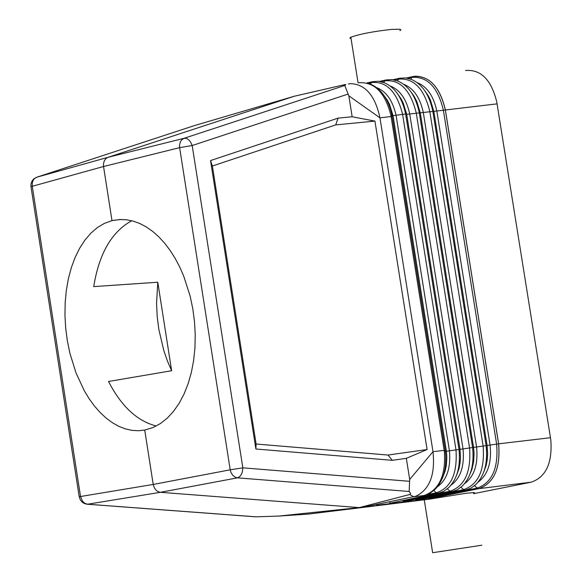 <?xml version="1.0" encoding="UTF-8"?>
<svg xmlns="http://www.w3.org/2000/svg" width="582" height="582" viewBox="0 0 582 582"><rect width="100%" height="100%" fill="white"/><g stroke="black" fill="none" stroke-linecap="round" stroke-linejoin="round"><path stroke-width="0.87" d="M293.052 96.597L194.584 125.537L36.724 177.226L34.331 178.732L33.029 180.587L32.279 182.886L32.265 186.284L103.538 166.517L111.999 220.636L104.571 223.306L97.521 227.475L90.959 233.084L84.972 240.039L79.654 248.23L75.063 257.535L71.28 267.807L68.341 278.909L66.29 290.673L65.162 302.924L64.966 315.495L65.693 328.197L67.352 340.856L69.905 353.281L76.06 373.04L84.368 390.886L89.235 398.866L94.517 406.105L100.162 412.529L106.106 418.065L112.304 422.663L118.677 426.271L125.174 428.832L131.728 430.338L138.269 430.745L144.722 430.062L153.219 484.442L154.31 487.796L156.332 490.459L158.275 491.754L160.399 492.314L359.232 507.599L278.793 516.074L256.073 516.816L87.613 504.223L160.399 492.314L237.471 477.851L409.161 491.484L409.684 479.444L406.331 458.332L427.093 449.53L388.005 455.037L392.312 460.318L406.331 458.332M415.068 76.169C430.083 76.388 440.188 87.656 445.39 109.983L498.636 443.84C500.622 468.241 494.053 483.176 478.935 488.64L531.199 482.172C545.952 477.124 552.493 463.039 550.812 439.934L496.701 101.646C491.186 79.647 480.812 69.265 465.593 70.502M253.235 516.641L256.073 516.816M423.812 495.558L424.132 495.493C439.199 490.044 445.943 475.421 444.364 451.617L445.397 451.399L391.962 115.316L390.893 115.258L391.089 116.516L379.959 117.855L432.993 451.683C435.358 474.672 429.662 489.506 415.912 496.206L360.716 507.715L308.307 514.088L278.793 516.074M473.566 493.143L474.606 492.736L473.552 492.576L465.498 493.354L429.218 499.189L360.716 507.715L359.232 507.599L409.706 494.511L410.674 493.405L409.161 491.484M473.646 493.667L531.199 482.172M194.584 125.537L193.952 125.748M497.086 103.851L445.354 109.991C439.737 86.551 429.087 75.369 413.424 76.446L411.889 77.399C427.348 76.242 437.846 87.198 443.389 110.267L445.354 109.991L498.599 443.84C500.585 468.263 494.023 483.198 478.921 488.64L477.284 488.08L474.519 485.679M368.297 83.328L370.596 84.172C381.305 88.937 388.434 99.318 391.962 115.316L393.039 115.651L405.639 113.977L406.702 114.312L443.389 110.267L496.628 444.124L498.636 443.84M399.732 78.206L405.727 77.923L411.518 79.487C422.277 84.223 429.385 94.83 432.848 111.3L486.123 445.616L496.628 444.124C498.578 468.066 492.125 482.718 477.284 488.08L428.498 498.076L429.574 498.745L478.935 488.64M481.852 545.203L432.644 552.718M351.048 38.594L349.855 38.092L350.83 37.233C359.931 33.989 373.549 31.377 391.679 29.398L399.79 29.224L400.911 29.828L399.929 30.577M194.272 125.639L36.601 177.27L108.034 157.307L184.145 138.276L181.73 139.818L180.413 141.739L179.547 144.976L179.634 147.646L103.538 166.517L103.45 163.898L104.316 160.719L106.164 158.333L108.034 157.307L294.194 96.263L345.235 84.528L345.839 84.666L344.77 85.474L348.829 95.804L379.959 117.855C375.128 95.557 365.292 84.15 350.459 83.641L348.436 83.954M157.78 282.234L171.632 370.727L167.412 360.956L163.833 350.648L158.828 329.376L157.191 316.426L156.558 303.433L157.78 282.234L93.731 286.606C99.027 253.672 111.708 231.716 131.765 220.731M144.722 430.062L153.022 427.53L160.334 423.609L167.201 418.196L173.509 411.387L179.161 403.275L184.079 393.963L188.175 383.596L191.383 372.335L193.646 360.345L194.941 347.803L195.232 334.919L194.526 321.875L192.817 308.882L190.147 296.136L183.73 276.152L179.663 266.876L175.073 258.219L170.017 250.26L164.553 243.08L158.726 236.758L152.608 231.352L146.257 226.915L139.745 223.481L133.132 221.095L126.498 219.77L119.899 219.509L111.999 220.636M335.719 124.89L338.106 118.117L352.161 116.778L374.932 121.107L335.719 124.89L212.379 166.016L210.531 160.559L338.106 118.117M372.531 81.676L370.225 84.019M407.858 78.294L411.889 77.399L410.747 79.174M399.696 78.214L397.251 80.84M386.157 79.938L384.775 80.862L383.705 82.513M390.893 115.258C385.102 92.553 374.393 81.72 358.767 82.76L358.628 82.79M409.706 494.511L413.78 496.788L424.074 495.5M465.527 490.153L463.658 489.629L460.944 487.272M415.439 499.189L416.858 500.127M156.26 426.002C137.192 421.106 121.282 406.265 108.528 381.486L171.632 370.727M376.649 505.263L429.574 498.745M403.864 501.568L402.431 500.622M390.82 503.008L389.576 502.601M438.166 493.274L436.296 492.758L433.786 490.59M451.872 491.71L450.002 491.193L447.325 488.873M424.431 495.428L429.807 493.412L434.71 489.738C443.469 480.856 447.027 468.074 445.397 451.399L469.579 447.965C471.26 471.871 464.734 486.283 450.002 491.193L402.533 500.942M386.077 79.952L392.064 79.589L398.023 81.153C408.68 85.809 415.759 96.306 419.266 112.639L472.599 447.536L469.579 447.965L416.239 112.93C410.47 90.006 399.979 79.312 384.775 80.862L381.043 81.698M451.61 491.754L457.088 489.884L462.159 486.174C470.889 477.4 474.366 464.523 472.599 447.536L483.125 446.045C484.922 470.001 478.433 484.53 463.658 489.629L415.541 499.509M465.309 490.19L470.911 488.174L475.72 484.595C484.522 475.705 487.985 462.712 486.123 445.616L483.125 446.045L429.836 111.599C424.154 88.573 413.657 77.755 398.35 79.13L394.48 79.996M210.531 160.559L255.891 449.006L256.102 444.022L212.379 166.016M388.005 455.037L256.102 444.022M255.891 449.006L392.312 460.318M374.932 121.107L427.093 449.53M444.364 451.617L391.089 116.516L392.144 116.487M445.201 450.221L432.993 451.683L409.684 479.444M352.161 116.778L348.829 95.804M36.601 177.27L33.72 178.929L32.112 180.878L30.977 184.094L30.984 186.691L32.265 186.284L80.527 496.511L153.219 484.442L230.21 469.82L179.634 147.646L192.191 145.529L348.16 94.051M498.629 443.826L550.492 437.7M344.77 85.474L184.145 138.276L186.771 138.538L188.757 139.833L190.525 141.921L192.191 145.529L242.832 467.841L409.575 481.299M86.136 504.092L87.613 504.223L84.834 503.335L82.484 501.218L80.527 496.511L79.217 496.759L31.042 187.048M442.618 477.626L445.157 470.991L446.329 465.396L446.838 457.445L446.416 451.341L393.039 115.651L389.511 104.404L387.314 100.169L383.836 95.273M437.562 486.668C446.932 479.728 450.897 467.812 449.442 450.912L396.08 115.352C392.785 100.73 386.346 91.505 376.772 87.686M427.159 494.635L436.296 492.758C450.985 488.036 457.547 473.748 455.997 449.893L402.599 114.276C396.735 91.439 386.252 80.883 371.141 82.6L368.137 83.277M478.128 482.078C487.854 474.847 491.848 462.53 490.088 445.143L436.886 111.344C433.699 96.197 427.137 86.623 417.192 82.615M483.606 472.409L486.108 465.585L487.221 459.853L487.643 453.815L487.098 445.565L433.874 111.642L430.447 100.119L428.257 95.754L424.758 90.683M464.589 483.642C474.243 476.527 478.244 464.334 476.585 447.056L423.332 112.675C420.102 97.667 413.555 88.202 403.704 84.288M470.001 474.126L471.98 469.165L473.639 461.679L474.075 453.64L473.581 447.485L420.313 112.973L416.85 101.544L413.846 95.885L411.168 92.218M388.216 80.381L387.794 80.476M451.006 485.206C460.58 478.215 464.589 466.138 463.039 448.984L409.728 114.014C406.447 99.144 399.936 89.788 390.18 85.954M456.346 475.85L458.863 469.157L460.006 463.519L460.478 457.568L460.02 449.406L406.702 114.312L403.21 102.985L401.02 98.714L397.535 93.76M437.868 493.325L443.549 491.426L448.555 487.767C457.212 479.102 460.697 466.335 459.016 449.464L405.639 113.977C402.089 97.783 395.033 87.395 384.476 82.819L378.358 81.254L372.415 81.698M374.779 82.069L374.175 82.215M255.6 516.816L86.587 504.172L84.164 503.437L82.04 502.011L80.403 500.011L79.232 496.846M242.832 467.841L242.352 471.842L241.326 474.49L239.849 476.513L237.471 477.851L235.339 477.276L232.793 475.363L230.952 472.424L230.21 469.82L242.832 467.841M354.707 508.442L338.178 509.817M331.835 510.683L340.535 509.628M406.374 78.01L412.958 76.548M294.157 96.248L292.266 96.823M121.369 219.472L113.41 220.316M358.068 82.84L350.83 37.233M372.225 81.749L366.929 82.935M385.851 80.01L379.58 81.407M399.427 78.279L393.003 79.705M465.345 490.19L416.654 500.171M451.69 491.746L403.661 501.604M437.991 493.31L390.617 503.052M424.249 499.807L432.652 552.747"/></g></svg>
